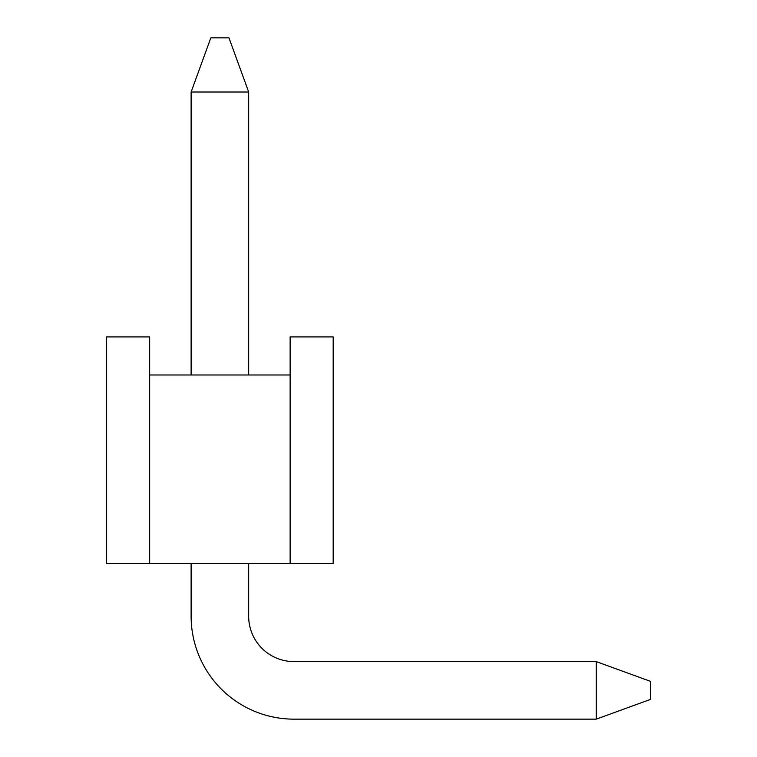 <?xml version="1.0" encoding="UTF-8"?>
<svg xmlns="http://www.w3.org/2000/svg" width="757" height="757" viewBox="0 0 757 757"><rect width="100%" height="100%" fill="white"/><g stroke="black" fill="none" stroke-linecap="round" stroke-linejoin="round"><path stroke-width="1.14" d="M650.386 699.44L596.232 719.15L596.232 661.599L650.386 681.309L650.386 699.44M248.675 563.492L248.675 616.283A45.316 45.316 0 0 0 293.99 661.599L596.232 661.599M149.659 374.989L290.139 374.989L290.139 563.492L106.614 563.492L106.614 336.922L149.659 336.922L149.659 563.492M290.139 563.492L333.184 563.492L333.184 336.922L290.139 336.922L290.139 374.989M191.124 616.283L191.124 563.492L191.124 616.283A102.867 102.867 0 0 0 293.99 719.15L596.232 719.15M248.675 616.283A45.316 45.316 0 0 0 293.99 661.599M191.124 92.004L248.675 92.004L228.964 37.85L210.834 37.85L191.124 92.004L191.124 374.989M248.675 92.004L248.675 374.989"/></g></svg>
